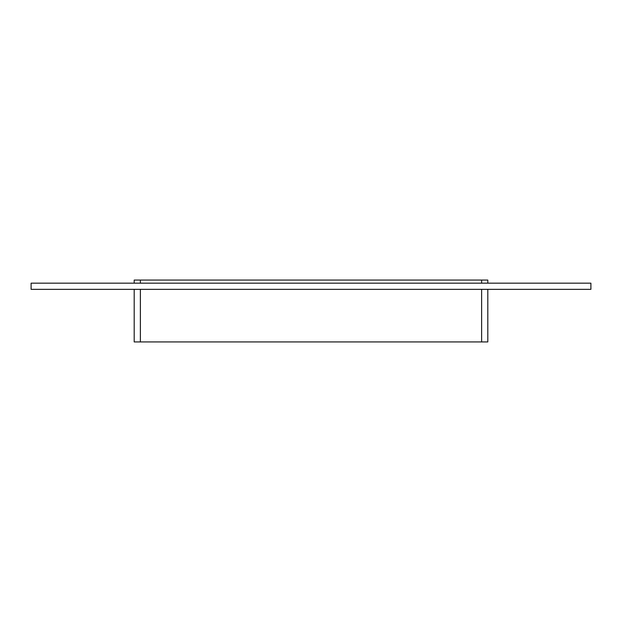 <?xml version="1.0" encoding="UTF-8"?>
<svg xmlns="http://www.w3.org/2000/svg" width="622" height="622" viewBox="0 0 622 622"><rect width="100%" height="100%" fill="white"/><g stroke="black" fill="none" stroke-linecap="round" stroke-linejoin="round"><path stroke-width="0.93" d="M134.196 289.347L134.196 341.929L140.378 341.929L140.378 289.347M481.622 289.347L481.622 341.929L487.803 341.929L487.803 289.347M481.622 341.929L140.378 341.929M590.9 289.347L31.1 289.347L31.1 283.165L590.9 283.165L590.9 289.347M487.803 283.165L487.803 280.071L481.622 280.071L481.622 283.165M140.378 283.165L140.378 280.071L481.622 280.071M140.378 280.071L134.196 280.071L134.196 283.165"/></g></svg>
